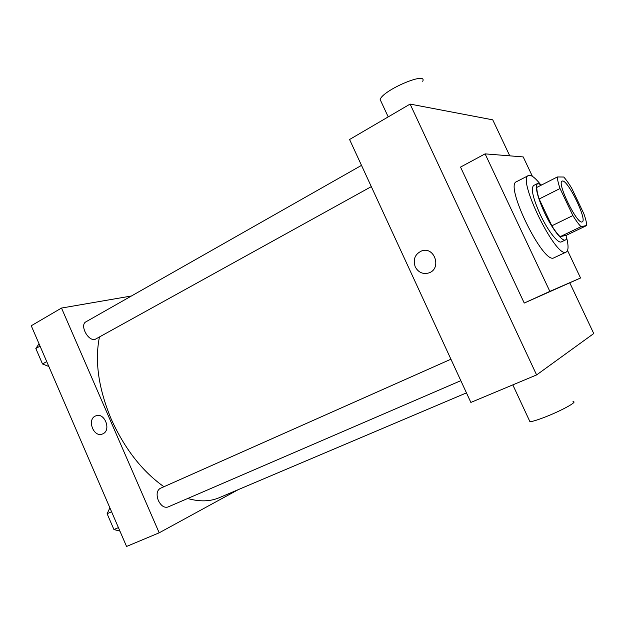 <?xml version="1.0" encoding="UTF-8"?>
<svg xmlns="http://www.w3.org/2000/svg" width="625" height="625" viewBox="0 0 625 625"><rect width="100%" height="100%" fill="white"/><g stroke="black" fill="none" stroke-linecap="round" stroke-linejoin="round"><path stroke-width="0.94" d="M581.992 221.969C576.93 224.227 556.578 182.453 562.109 181.172C566.828 177.789 587.766 220.203 582.219 221.898L581.992 221.969M583.914 213.867L571.656 188.102C568.781 183.359 566.148 179.672 563.75 177.023L557.367 176.961C557.438 179.648 558.32 183.5 560.031 188.523L572.883 215.562C575.906 220.492 578.609 224.195 581.008 226.688L586.805 225.477C586.586 222.609 585.625 218.734 583.914 213.867M560.031 188.523L539.164 199.016L551.844 225.805L572.883 215.562M581.008 226.688L560.109 236.711L566.383 235.258L586.805 225.477M560.109 236.711C557.641 234.297 554.883 230.656 551.844 225.805M539.164 199.016C537.539 194.016 536.742 190.148 536.781 187.438L557.367 176.961M541.664 184.953L537.617 183.469C534.828 186.492 537.102 196.18 544.43 212.531C551.984 228.719 562.336 242.008 565.5 239.945C566.531 239.414 566.945 237.797 566.734 235.094M565.5 239.945L561.125 241.992C557.664 243.336 547.594 230.266 540.273 214.594C532.969 198.266 530.742 188.578 533.586 185.531L537.617 183.469M566.68 237.883C568.633 245.984 568.484 250.711 566.227 252.047L565.938 252.164C555.734 258.117 516.742 178.383 528.445 175.531C530.891 174.555 534.727 177.305 539.969 183.789M566.227 252.047L553.734 257.914C543.008 264.102 504.273 184.844 516.477 181.719L528.445 175.531M567.531 250.508L580.555 278L549.852 291.383L485.094 153.867L523.211 156.922L532.406 176.344M485.094 153.867L460.531 167.094L524.242 303.055L580.555 278M509.766 155.844L492.742 119.836L410.102 104.086L536.602 374.93L593.75 333.539L569.812 282.898M415.25 266.891C412.805 259.492 414.922 254.172 421.602 250.938C434.602 245.984 442.078 268.789 428.812 272.945C422.906 274.508 418.383 272.492 415.25 266.891C418.383 272.492 422.906 274.508 428.82 272.945C442.086 268.789 434.602 245.984 421.602 250.938C414.922 254.172 412.805 259.492 415.25 266.891M410.102 104.086L349.57 139.508L470.867 402.43L536.602 374.93M524.242 303.055L549.852 291.383M572.945 401.742C578.539 401.234 562.125 410.391 545.781 416.789C537.797 419.906 532.523 421.555 529.945 421.711L529.445 420.625M381.312 102.055L380.156 99.562C382.562 90.297 427.734 70.977 422.734 81.312M163.93 486.734C142.164 471.25 124.586 448.703 111.211 419.078C98.539 388.625 94.609 361.32 99.406 337.156M466.461 392.875L219.227 497.711C210.062 501.609 199.547 501.867 187.688 498.5M371.305 186.625L95.086 339.367C88 341.508 79.414 324.883 86.008 321.781L361.5 165.367M168.148 506.914L167.906 507.031C164.242 508.008 161.055 505.844 158.344 500.531C156.227 494.617 156.844 490.57 160.195 488.398L450.93 359.211M131.422 295.992L61.508 308.055L159.188 532.812L238.375 489.586M159.188 532.812L126.562 546.461L31.25 325.758L61.508 308.055M102.938 433.789L102.5 433.977C93.516 438.031 86.508 418.922 95.852 415.852C104.461 412.023 111.602 430.07 102.938 433.789C111.609 430.07 104.461 412.023 95.852 415.852L95.852 415.852C86.516 418.922 93.516 438.031 102.5 433.977M109.883 507.852L107.109 513.727L113.938 529.539L119.93 531.117M107.109 513.727L111.57 511.75M113.938 529.539L118.414 527.602M39.031 343.781L35.828 348.516L42.492 363.953L48.844 366.5M35.828 348.516L40.047 346.125M42.492 363.953L46.727 361.602M529.945 421.711L512.82 384.875M380.156 99.562L388.211 116.898M167.906 507.031L460.828 380.672"/></g></svg>
